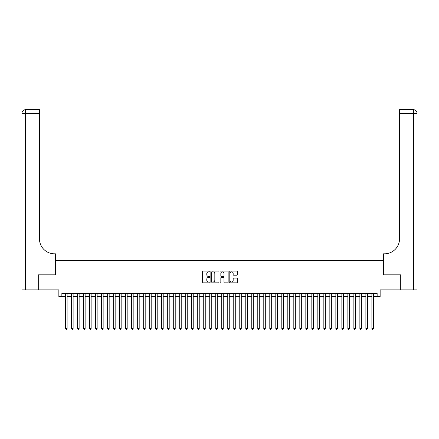 <?xml version="1.0" encoding="UTF-8"?>
<svg xmlns="http://www.w3.org/2000/svg" width="439" height="439" viewBox="0 0 439 439"><rect width="100%" height="100%" fill="white"/><g stroke="black" fill="none" stroke-linecap="round" stroke-linejoin="round"><path stroke-width="0.66" d="M209.891 271.461A0.412 0.412 0 0 0 209.48 271.05L203.213 271.05A0.587 0.587 0 0 0 202.626 271.637L202.626 282.25A0.587 0.587 0 0 0 203.213 282.837L209.48 282.837A0.412 0.412 0 0 0 209.891 282.425A0.412 0.412 0 0 0 209.48 282.014L208.668 282.014A1.888 1.888 0 0 1 206.78 280.126L206.78 279.242A1.888 1.888 0 0 1 208.668 277.355L209.48 277.355A0.412 0.412 0 0 0 209.891 276.943A0.412 0.412 0 0 0 209.48 276.532L208.668 276.532A1.888 1.888 0 0 1 206.78 274.644L206.78 273.76A1.888 1.888 0 0 1 208.668 271.873L209.48 271.873A0.412 0.412 0 0 0 209.891 271.461M236.725 275.204A0.587 0.587 0 0 0 237.318 274.616L237.318 271.637A0.587 0.587 0 0 0 236.725 271.05L229.773 271.05A0.587 0.587 0 0 0 229.18 271.637L229.18 282.25A0.587 0.587 0 0 0 229.773 282.837L236.725 282.837A0.587 0.587 0 0 0 237.318 282.25L237.318 278.65A0.587 0.587 0 0 0 236.725 278.063L233.751 278.063A0.587 0.587 0 0 0 233.164 278.65L233.164 280.433A1.575 1.575 0 0 1 231.583 282.014A1.575 1.575 0 0 1 230.009 280.433L230.009 273.448A1.575 1.575 0 0 1 231.583 271.873A1.575 1.575 0 0 1 233.164 273.448L233.164 274.616A0.587 0.587 0 0 0 233.751 275.204L236.725 275.204M61.855 296.462L61.855 293.455L377.145 293.455L377.145 296.462L380.147 296.462L380.147 289.855L400.714 289.855L400.714 274.841L383.45 274.841L383.45 260.426L55.55 260.426L55.55 274.841L38.286 274.841L38.286 289.855L58.853 289.855L58.853 296.462L65.609 296.462M218.984 271.637A0.587 0.587 0 0 0 218.397 271.05L211.439 271.05A0.587 0.587 0 0 0 210.852 271.637L210.852 282.25A0.587 0.587 0 0 0 211.439 282.837L218.397 282.837A0.587 0.587 0 0 0 218.984 282.25L218.984 271.637M220.603 271.05L227.561 271.05A0.587 0.587 0 0 1 228.148 271.637L228.148 282.25A0.587 0.587 0 0 1 227.561 282.837L224.587 282.837A0.587 0.587 0 0 1 223.994 282.25L223.994 277.942A0.587 0.587 0 0 0 223.407 277.355L221.432 277.355A0.587 0.587 0 0 0 220.839 277.942L220.839 282.425A0.412 0.412 0 0 1 220.427 282.837A0.412 0.412 0 0 1 220.016 282.425L220.016 271.637A0.587 0.587 0 0 1 220.603 271.05M67.112 296.462L71.617 296.462M73.115 296.462L77.621 296.462M79.124 296.462L83.624 296.462M85.128 296.462L89.633 296.462M91.131 296.462L95.636 296.462M97.14 296.462L101.645 296.462M103.143 296.462L107.648 296.462M109.152 296.462L113.652 296.462M115.155 296.462L119.66 296.462M121.159 296.462L125.664 296.462M127.167 296.462L131.673 296.462M133.171 296.462L137.676 296.462M139.179 296.462L143.679 296.462M145.183 296.462L149.688 296.462M151.186 296.462L155.691 296.462M157.195 296.462L161.695 296.462M163.198 296.462L167.703 296.462M169.202 296.462L173.707 296.462M175.21 296.462L179.716 296.462M181.214 296.462L185.719 296.462M187.223 296.462L191.722 296.462M193.226 296.462L197.731 296.462M199.229 296.462L203.734 296.462M205.238 296.462L209.743 296.462M211.241 296.462L215.747 296.462M217.25 296.462L221.75 296.462M223.253 296.462L227.759 296.462M229.257 296.462L233.762 296.462M235.266 296.462L239.771 296.462M241.269 296.462L245.774 296.462M247.278 296.462L251.777 296.462M253.281 296.462L257.786 296.462M259.284 296.462L263.79 296.462M265.293 296.462L269.798 296.462M271.297 296.462L275.802 296.462M277.305 296.462L281.805 296.462M283.309 296.462L287.814 296.462M289.312 296.462L293.817 296.462M295.321 296.462L299.821 296.462M301.324 296.462L305.829 296.462M307.327 296.462L311.833 296.462M313.336 296.462L317.841 296.462M319.34 296.462L323.845 296.462M325.348 296.462L329.848 296.462M331.352 296.462L335.857 296.462M337.355 296.462L341.86 296.462M343.364 296.462L347.869 296.462M349.367 296.462L353.872 296.462M355.376 296.462L359.876 296.462M361.379 296.462L365.885 296.462M367.383 296.462L371.888 296.462M373.391 296.462L377.145 296.462M212.086 271.873A0.412 0.412 0 0 0 211.675 272.284L211.675 281.597A0.412 0.412 0 0 0 212.086 282.014L212.942 282.014A1.888 1.888 0 0 0 214.83 280.126L214.83 273.76A1.888 1.888 0 0 0 212.942 271.873L212.086 271.873M223.994 273.481A1.575 1.575 0 0 0 222.419 271.9A1.575 1.575 0 0 0 220.839 273.481L220.839 275.939A0.587 0.587 0 0 0 221.432 276.532L223.407 276.532A0.587 0.587 0 0 0 223.994 275.939L223.994 273.481M67.112 293.455L67.112 328.531L65.609 328.531L65.609 293.455M67.112 328.531L66.662 329.31L66.059 329.31L65.609 328.531M38.105 274.841L55.49 274.841L55.49 253.819L54.469 253.819A15.014 15.014 0 0 1 39.455 238.805L39.455 113.295L25.555 113.295L25.555 289.855L38.105 289.855L38.105 274.841M25.555 289.855L21.95 289.855L21.95 113.295A3.605 3.605 0 0 1 25.555 109.69L39.455 109.69L39.455 113.295M54.469 253.819A15.014 15.014 0 0 1 39.455 238.805M25.555 109.69A3.605 3.605 0 0 0 21.95 113.295L25.555 113.295L25.555 109.69M400.895 274.841L383.51 274.841L383.51 253.819L384.531 253.819A15.014 15.014 0 0 0 399.545 238.805L399.545 109.69L413.445 109.69A3.605 3.605 0 0 1 417.05 113.295L417.05 289.855L400.895 289.855L400.895 274.841M384.531 253.819A15.014 15.014 0 0 0 399.545 238.805M73.115 293.455L73.115 328.531L71.617 328.531L71.617 293.455M73.115 328.531L72.665 329.31L72.067 329.31L71.617 328.531M79.124 293.455L79.124 328.531L77.621 328.531L77.621 293.455M79.124 328.531L78.674 329.31L78.071 329.31L77.621 328.531M85.128 293.455L85.128 328.531L83.624 328.531L83.624 293.455M85.128 328.531L84.678 329.31L84.074 329.31L83.624 328.531M91.131 293.455L91.131 328.531L89.633 328.531L89.633 293.455M91.131 328.531L90.681 329.31L90.083 329.31L89.633 328.531M97.14 293.455L97.14 328.531L95.636 328.531L95.636 293.455M97.14 328.531L96.69 329.31L96.086 329.31L95.636 328.531M103.143 293.455L103.143 328.531L101.645 328.531L101.645 293.455M103.143 328.531L102.693 329.31L102.095 329.31L101.645 328.531M109.152 293.455L109.152 328.531L107.648 328.531L107.648 293.455M109.152 328.531L108.696 329.31L108.098 329.31L107.648 328.531M115.155 293.455L115.155 328.531L113.652 328.531L113.652 293.455M115.155 328.531L114.705 329.31L114.102 329.31L113.652 328.531M121.159 293.455L121.159 328.531L119.66 328.531L119.66 293.455M121.159 328.531L120.709 329.31L120.11 329.31L119.66 328.531M127.167 293.455L127.167 328.531L125.664 328.531L125.664 293.455M127.167 328.531L126.717 329.31L126.114 329.31L125.664 328.531M133.171 293.455L133.171 328.531L131.673 328.531L131.673 293.455M133.171 328.531L132.721 329.31L132.123 329.31L131.673 328.531M139.179 293.455L139.179 328.531L137.676 328.531L137.676 293.455M139.179 328.531L138.724 329.31L138.126 329.31L137.676 328.531M145.183 293.455L145.183 328.531L143.679 328.531L143.679 293.455M145.183 328.531L144.733 329.31L144.129 329.31L143.679 328.531M151.186 293.455L151.186 328.531L149.688 328.531L149.688 293.455M151.186 328.531L150.736 329.31L150.138 329.31L149.688 328.531M157.195 293.455L157.195 328.531L155.691 328.531L155.691 293.455M157.195 328.531L156.745 329.31L156.141 329.31L155.691 328.531M163.198 293.455L163.198 328.531L161.695 328.531L161.695 293.455M163.198 328.531L162.748 329.31L162.15 329.31L161.695 328.531M169.202 293.455L169.202 328.531L167.703 328.531L167.703 293.455M169.202 328.531L168.752 329.31L168.153 329.31L167.703 328.531M175.21 293.455L175.21 328.531L173.707 328.531L173.707 293.455M175.21 328.531L174.76 329.31L174.157 329.31L173.707 328.531M181.214 293.455L181.214 328.531L179.716 328.531L179.716 293.455M181.214 328.531L180.764 329.31L180.166 329.31L179.716 328.531M187.223 293.455L187.223 328.531L185.719 328.531L185.719 293.455M187.223 328.531L186.773 329.31L186.169 329.31L185.719 328.531M193.226 293.455L193.226 328.531L191.722 328.531L191.722 293.455M193.226 328.531L192.776 329.31L192.178 329.31L191.722 328.531M199.229 293.455L199.229 328.531L197.731 328.531L197.731 293.455M199.229 328.531L198.779 329.31L198.181 329.31L197.731 328.531M205.238 293.455L205.238 328.531L203.734 328.531L203.734 293.455M205.238 328.531L204.788 329.31L204.184 329.31L203.734 328.531M211.241 293.455L211.241 328.531L209.743 328.531L209.743 293.455M211.241 328.531L210.791 329.31L210.193 329.31L209.743 328.531M217.25 293.455L217.25 328.531L215.747 328.531L215.747 293.455M217.25 328.531L216.8 329.31L216.197 329.31L215.747 328.531M223.253 293.455L223.253 328.531L221.75 328.531L221.75 293.455M223.253 328.531L222.803 329.31L222.2 329.31L221.75 328.531M229.257 293.455L229.257 328.531L227.759 328.531L227.759 293.455M229.257 328.531L228.807 329.31L228.209 329.31L227.759 328.531M235.266 293.455L235.266 328.531L233.762 328.531L233.762 293.455M235.266 328.531L234.816 329.31L234.212 329.31L233.762 328.531M241.269 293.455L241.269 328.531L239.771 328.531L239.771 293.455M241.269 328.531L240.819 329.31L240.221 329.31L239.771 328.531M247.278 293.455L247.278 328.531L245.774 328.531L245.774 293.455M247.278 328.531L246.822 329.31L246.224 329.31L245.774 328.531M253.281 293.455L253.281 328.531L251.777 328.531L251.777 293.455M253.281 328.531L252.831 329.31L252.227 329.31L251.777 328.531M259.284 293.455L259.284 328.531L257.786 328.531L257.786 293.455M259.284 328.531L258.834 329.31L258.236 329.31L257.786 328.531M265.293 293.455L265.293 328.531L263.79 328.531L263.79 293.455M265.293 328.531L264.843 329.31L264.24 329.31L263.79 328.531M271.297 293.455L271.297 328.531L269.798 328.531L269.798 293.455M271.297 328.531L270.847 329.31L270.248 329.31L269.798 328.531M277.305 293.455L277.305 328.531L275.802 328.531L275.802 293.455M277.305 328.531L276.85 329.31L276.252 329.31L275.802 328.531M283.309 293.455L283.309 328.531L281.805 328.531L281.805 293.455M283.309 328.531L282.859 329.31L282.255 329.31L281.805 328.531M289.312 293.455L289.312 328.531L287.814 328.531L287.814 293.455M289.312 328.531L288.862 329.31L288.264 329.31L287.814 328.531M295.321 293.455L295.321 328.531L293.817 328.531L293.817 293.455M295.321 328.531L294.871 329.31L294.267 329.31L293.817 328.531M301.324 293.455L301.324 328.531L299.821 328.531L299.821 293.455M301.324 328.531L300.874 329.31L300.276 329.31L299.821 328.531M307.327 293.455L307.327 328.531L305.829 328.531L305.829 293.455M307.327 328.531L306.877 329.31L306.279 329.31L305.829 328.531M313.336 293.455L313.336 328.531L311.833 328.531L311.833 293.455M313.336 328.531L312.886 329.31L312.283 329.31L311.833 328.531M319.34 293.455L319.34 328.531L317.841 328.531L317.841 293.455M319.34 328.531L318.89 329.31L318.291 329.31L317.841 328.531M325.348 293.455L325.348 328.531L323.845 328.531L323.845 293.455M325.348 328.531L324.898 329.31L324.295 329.31L323.845 328.531M331.352 293.455L331.352 328.531L329.848 328.531L329.848 293.455M331.352 328.531L330.902 329.31L330.304 329.31L329.848 328.531M337.355 293.455L337.355 328.531L335.857 328.531L335.857 293.455M337.355 328.531L336.905 329.31L336.307 329.31L335.857 328.531M343.364 293.455L343.364 328.531L341.86 328.531L341.86 293.455M343.364 328.531L342.914 329.31L342.31 329.31L341.86 328.531M349.367 293.455L349.367 328.531L347.869 328.531L347.869 293.455M349.367 328.531L348.917 329.31L348.319 329.31L347.869 328.531M355.376 293.455L355.376 328.531L353.872 328.531L353.872 293.455M355.376 328.531L354.926 329.31L354.322 329.31L353.872 328.531M361.379 293.455L361.379 328.531L359.876 328.531L359.876 293.455M361.379 328.531L360.929 329.31L360.326 329.31L359.876 328.531M367.383 293.455L367.383 328.531L365.885 328.531L365.885 293.455M367.383 328.531L366.933 329.31L366.335 329.31L365.885 328.531M373.391 293.455L373.391 328.531L371.888 328.531L371.888 293.455M373.391 328.531L372.941 329.31L372.338 329.31L371.888 328.531M413.445 289.855L413.445 113.295L399.545 113.295M413.445 109.69L413.445 113.295L417.05 113.295"/></g></svg>
